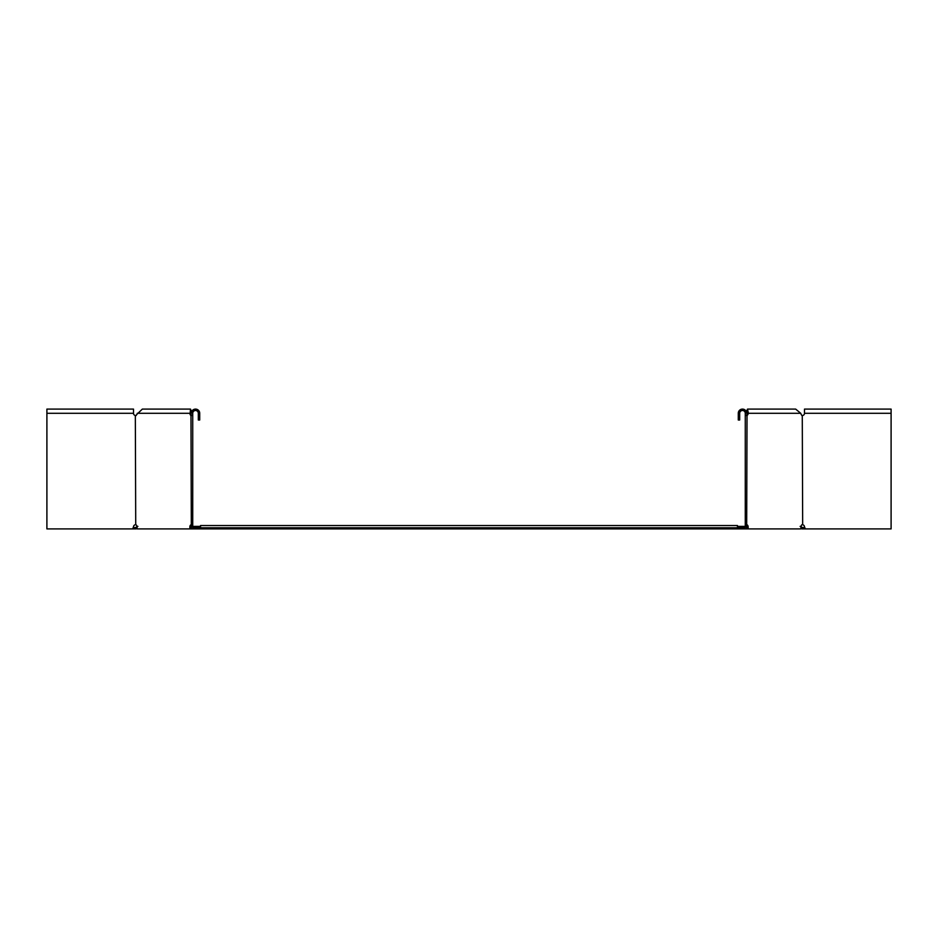 <?xml version="1.0" encoding="UTF-8"?>
<svg xmlns="http://www.w3.org/2000/svg" width="938" height="938" viewBox="0 0 938 938"><rect width="100%" height="100%" fill="white"/><g stroke="black" fill="none" stroke-linecap="round" stroke-linejoin="round"><path stroke-width="1.41" d="M133.079 527.777L135.893 527.449L136.678 528.246L136.033 528.903L135.095 528.903L135.095 527.777M46.9 413.295L46.9 409.097L133.501 409.097L133.501 413.295L46.9 413.295L46.9 528.903L135.095 528.903M135.893 527.449L137.1 527.836M136.303 527.039L137.886 526.382M198.879 527.777L737.444 527.777L737.444 525.538L200.556 525.538L200.556 528.903L137.018 528.903L137.018 526.945A2.239 1.583 -90 0 0 135.729 524.741L135.33 524.741A2.239 2.239 0 0 0 133.501 526.945L133.395 527.144M193.498 528.246L193.498 527.449L194.072 527.777M193.498 527.449L192.911 527.039L192.911 527.836M192.911 527.039L192.337 526.382M191.317 527.508L190.86 526.945A2.239 1.583 90 0 1 191.317 525.362M804.921 527.777L802.107 527.449L801.322 528.246L801.967 528.903L802.905 528.903L802.905 527.777M891.1 413.295L891.1 409.097L804.499 409.097L804.499 413.295L891.1 413.295L891.1 528.903L802.905 528.903M802.107 527.449L800.9 527.836M801.697 527.039L800.114 526.382M200.556 528.903L737.444 528.903L737.444 527.777L739.121 527.777M737.444 528.903L748.137 528.903L748.137 526.945A2.239 1.583 90 0 0 746.847 524.741L746.683 524.705M743.928 527.777L744.502 527.449L744.502 528.246M744.502 527.449L745.089 527.039L745.089 527.836M745.089 527.039L745.663 526.382M746.683 527.508L747.14 526.945A2.239 1.583 90 0 0 746.683 525.362M192.724 526.382L200.556 526.382M737.444 526.382L745.276 526.382M133.501 413.295A2.239 2.239 0 0 0 135.33 415.499L135.729 524.741M191.317 415.534L191.153 415.499A2.239 1.583 90 0 1 190.074 414.42L190.484 409.097L142.342 409.097L136.807 414.42A2.239 1.583 -90 0 1 135.729 415.499L135.564 415.534M135.33 415.499L136.139 415.534L135.33 415.499M132.68 528.903L133.501 526.945M191.153 415.499L192.149 415.499M192.149 524.741L191.317 524.741M191.317 414.877A2.239 1.583 90 0 1 191.071 414.42L190.613 413.295C190.52 409.683 190.437 409.683 190.344 413.295L191.34 413.295M189.863 528.903L189.863 526.945A2.239 1.583 90 0 1 191.153 524.741M137.265 413.295L190.613 413.295C190.52 409.683 190.437 409.683 190.344 413.295M190.484 409.097L191.633 411.7M191.317 528.903L190.977 414.186M198.879 528.903L198.879 527.508L192.724 527.508L192.724 413.295A2.802 2.802 0 0 1 195.526 410.492A2.802 2.802 0 0 1 198.317 413.295L198.317 420.013L199.724 420.013L199.724 413.295A4.198 4.198 0 0 0 195.526 409.097A4.198 4.198 0 0 0 191.317 413.295M804.499 413.295A2.239 2.239 0 0 1 802.67 415.499L802.271 415.499A2.239 1.583 -90 0 1 801.193 414.42A2.239 1.583 90 0 0 802.271 415.499L802.67 524.741L801.861 524.705L802.67 524.741A2.239 2.239 0 0 1 804.499 526.945L805.32 528.903M802.67 415.499L801.861 415.534L802.67 415.499M746.683 415.499L745.851 415.499M745.851 524.741L746.847 524.741M746.683 414.877A2.239 1.583 90 0 0 746.929 414.42L747.387 413.295C747.48 409.683 747.563 409.683 747.656 413.295L746.66 413.295M746.847 415.499A2.239 1.583 90 0 0 747.926 414.42L748.383 413.295L747.387 413.295C747.48 409.683 747.563 409.683 747.656 413.295M801.193 414.42L800.735 413.295L748.383 413.295L747.516 409.097L746.367 411.7M746.683 528.903L747.023 414.186M739.121 528.903L739.121 527.508L745.276 527.508L745.276 413.295A2.802 2.802 0 0 0 742.474 410.492A2.802 2.802 0 0 0 739.683 413.295L739.683 420.013L738.276 420.013L738.276 413.295A4.198 4.198 0 0 1 742.474 409.097A4.198 4.198 0 0 1 746.683 413.295M748.137 528.903L800.982 528.903L800.982 526.945A2.239 1.583 -90 0 1 802.271 524.741M800.735 413.295L795.659 409.097L747.516 409.097M190.074 414.42L191.071 414.42M189.863 526.945L190.86 526.945M747.926 414.42L746.929 414.42M748.137 526.945L747.14 526.945"/></g></svg>
